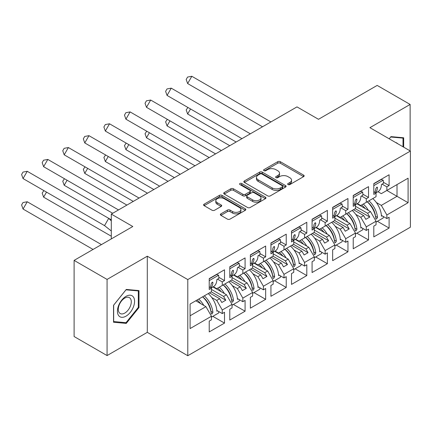 <?xml version="1.0" encoding="UTF-8"?>
<svg xmlns="http://www.w3.org/2000/svg" width="432" height="432" viewBox="0 0 432 432"><rect width="100%" height="100%" fill="white"/><g stroke="black" fill="none" stroke-linecap="round" stroke-linejoin="round"><path stroke-width="0.65" d="M288.052 184.572A1.28 0.74 0 0 0 289.861 184.572L303.615 176.634A1.831 1.058 0 0 0 304.155 175.883A1.831 1.058 0 0 0 303.615 175.138L280.314 161.687A1.831 1.058 0 0 0 277.727 161.687L263.974 169.625A1.28 0.74 0 0 0 263.596 170.149A1.28 0.74 0 0 0 263.974 170.672A1.28 0.74 0 0 0 265.788 170.672L267.565 169.646A5.859 3.38 0 0 1 275.848 169.646L277.792 170.764A5.859 3.38 0 0 1 279.509 173.156A5.859 3.38 0 0 1 277.792 175.549L276.01 176.575A1.28 0.74 0 0 0 275.638 177.098A1.28 0.74 0 0 0 276.01 177.622A1.28 0.74 0 0 0 277.825 177.622L279.607 176.596A5.859 3.38 0 0 1 287.89 176.596L289.829 177.719A5.859 3.38 0 0 1 291.546 180.106A5.859 3.38 0 0 1 289.829 182.498L288.052 183.53A1.28 0.74 0 0 0 287.674 184.054A1.28 0.74 0 0 0 288.052 184.572L288.052 183.53M410.135 150.898L410.135 104.452L377.168 85.417L318.481 119.297L296.984 106.888L111.294 214.094L111.294 238.918M107.071 355.568L147.296 332.343L147.296 256.203L107.071 279.423L107.071 355.568L74.104 336.528L74.104 260.388L132.791 226.508L111.294 214.094M107.071 279.423L74.104 260.388M220.898 213.851A1.831 1.058 0 0 0 220.363 214.601A1.831 1.058 0 0 0 220.898 215.347L227.437 219.121A1.831 1.058 0 0 0 230.024 219.121L245.3 210.303A1.831 1.058 0 0 0 245.835 209.558A1.831 1.058 0 0 0 245.3 208.807L221.999 195.356A1.831 1.058 0 0 0 219.413 195.356L204.136 204.174A1.831 1.058 0 0 0 203.602 204.919A1.831 1.058 0 0 0 204.136 205.67L212.031 210.227A1.831 1.058 0 0 0 214.623 210.227L221.157 206.453A1.831 1.058 0 0 0 221.692 205.708A1.831 1.058 0 0 0 221.157 204.957L217.242 202.7A4.898 2.83 0 0 1 215.806 200.696A4.898 2.83 0 0 1 218.83 198.088A4.898 2.83 0 0 1 224.17 198.698L239.506 207.554A4.898 2.83 0 0 1 240.943 209.558A4.898 2.83 0 0 1 237.919 212.166A4.898 2.83 0 0 1 232.583 211.556L230.024 210.076A1.831 1.058 0 0 0 227.437 210.076L220.898 213.851L220.898 215.347M147.296 256.203L187.785 279.574L410.4 151.049L410.4 227.194L187.785 355.72L187.785 279.574M410.135 104.452L369.911 127.672L410.4 151.049M267.694 195.88A1.831 1.058 0 0 0 270.286 195.88L285.557 187.061A1.831 1.058 0 0 0 286.097 186.311A1.831 1.058 0 0 0 285.557 185.566L262.256 172.114A1.831 1.058 0 0 0 259.67 172.114L244.393 180.932A1.831 1.058 0 0 0 243.859 181.678A1.831 1.058 0 0 0 244.393 182.423L267.694 195.88M240.44 184.853A1.28 0.74 0 0 1 241.742 185.031L241.742 183.508L265.432 197.186A1.831 1.058 0 0 1 265.966 197.932A1.831 1.058 0 0 1 265.432 198.682L250.155 207.5A1.831 1.058 0 0 1 247.563 207.5L224.262 194.049L224.262 192.553A1.831 1.058 0 0 0 223.727 193.298A1.831 1.058 0 0 0 224.262 194.049M224.262 192.553L230.801 188.779A1.831 1.058 0 0 1 233.393 188.779L242.843 194.233A1.831 1.058 0 0 0 245.43 194.233L249.766 191.732A1.831 1.058 0 0 0 250.301 190.982A1.831 1.058 0 0 0 249.766 190.237L239.927 184.556A1.28 0.74 0 0 1 239.555 184.032A1.28 0.74 0 0 1 240.343 183.346A1.28 0.74 0 0 1 241.742 183.508M223.592 284.715L225.769 283.462M211.459 289.435L223.592 296.444L226.492 294.764L212.954 286.951M244.161 272.84L246.337 271.582M232.033 277.56L244.161 284.564L247.066 282.89L233.528 275.076M264.735 260.96L266.911 259.702M252.607 265.68L264.735 272.684L267.64 271.01L254.102 263.196M285.309 249.08L287.485 247.828M273.175 253.805L285.309 260.809L288.214 259.135L274.676 251.316M305.883 237.206L308.059 235.948M293.749 241.925L305.883 248.929L308.783 247.255L295.25 239.441M326.457 225.326L328.633 224.068M314.323 230.045L326.457 237.049L329.357 235.375L315.824 227.561M347.031 213.446L349.207 212.193M334.897 218.171L347.031 225.175L349.931 223.501L336.398 215.681M367.605 201.571L369.781 200.313M355.471 206.291L367.605 213.295L370.505 211.621L356.972 203.807M349.931 223.501L355.471 233.091L345.713 238.729L340.173 229.133L343.073 227.459L332.921 221.594M336.263 245.074L347.954 251.824L347.954 241.013L345.713 242.303L345.713 238.729M347.954 251.824L332.656 260.658L332.656 249.842L334.897 248.551L334.897 244.971L325.139 250.603L319.599 241.013L322.499 239.333L312.347 233.474M315.689 256.954L327.38 263.704L327.38 252.887L325.139 254.183L325.139 250.603M327.38 263.704L312.082 272.533L312.082 261.722L314.323 260.426L314.323 256.851L304.565 262.483L299.025 252.887L301.93 251.213L291.773 245.349M295.115 268.828L306.806 275.578L306.806 264.767L304.565 266.063L304.565 262.483M306.806 275.578L291.508 284.413L291.508 273.602L293.749 272.306L293.749 268.726L283.991 274.363L278.451 264.767L281.356 263.093L271.199 257.229M274.541 280.708L286.232 287.458L286.232 276.647L283.991 277.938L283.991 274.363M286.232 287.458L270.934 296.287L270.934 285.476L273.175 284.186L273.175 280.606L263.417 286.238L257.877 276.647L260.782 274.968L250.625 269.109M253.973 292.588L265.658 299.333L265.658 288.522L263.417 289.818L263.417 286.238M265.658 299.333L250.36 308.167L250.36 297.356L252.607 296.06L252.607 292.48L242.843 298.118L237.308 288.522L240.208 286.848L230.051 280.984M233.399 304.463L245.084 311.213L245.084 300.402L242.843 301.698L242.843 298.118M245.084 311.213L229.786 320.047L229.786 309.231L232.033 307.94L232.033 304.36L222.269 309.992L216.734 300.402L219.634 298.728L209.477 292.864M212.825 316.343L224.516 323.093L224.516 312.277L222.269 313.573L222.269 309.992M224.516 323.093L209.218 331.922L209.218 321.111L211.459 319.815L211.459 316.24L190.091 328.574L190.091 304.058L211.459 291.719L211.459 288.144L209.218 289.435L209.218 278.624L224.516 269.789L224.516 280.606L222.269 281.896L222.269 285.476L232.033 279.844L232.033 276.264L229.786 277.56L229.786 266.744L245.084 257.915L245.084 268.726L242.843 270.022L242.843 273.602L252.607 267.964L252.607 264.384L250.36 265.68L250.36 254.869L265.658 246.035L265.658 256.846L263.417 258.142L263.417 261.722L273.175 256.084L273.175 252.509L270.934 253.8L270.934 242.989L286.232 234.16L286.232 244.971L283.991 246.267L283.991 249.842L293.749 244.21L293.749 240.629L291.508 241.925L291.508 231.115L306.806 222.28L306.806 233.091L304.565 234.387L304.565 237.967L314.323 232.33L314.323 228.755L312.082 230.045L312.082 219.235L327.38 210.4L327.38 221.216L325.139 222.507L325.139 226.087L334.897 220.455L334.897 216.875L332.656 218.171L332.656 207.355L347.954 198.526L347.954 209.336L345.713 210.632L345.713 214.207L355.471 208.575L355.471 204.995L353.23 206.291L353.23 195.48L368.528 186.646L368.528 197.456L366.287 198.752L366.287 202.333L376.045 196.695L376.045 193.12L373.804 194.411L373.804 183.6L389.102 174.766L389.102 185.582L386.861 186.872L386.861 190.453L408.094 178.195L408.094 202.711L386.861 214.969L381.321 205.378L397.013 196.317L397.013 184.588L408.094 178.195M377.411 221.319L389.102 228.069L389.102 217.253L386.861 218.549L386.861 214.969M389.102 228.069L373.804 236.898L373.804 226.087L376.045 224.791L376.045 221.216L366.287 226.849L360.747 217.253L363.647 215.579L353.495 209.72M356.837 233.199L368.528 239.944L368.528 229.133L366.287 230.429L366.287 226.849M368.528 239.944L353.23 248.778L353.23 237.967L355.471 236.671L355.471 233.091M222.269 285.476L216.734 288.673L213.354 286.724M211.745 297.524L216.734 300.402M219.634 298.728L221.81 302.497L225.769 300.213L223.592 296.444M226.492 294.764L232.033 304.36M242.843 273.602L237.308 276.799L233.923 274.844M232.319 285.644L237.308 288.522M240.208 286.848L242.384 290.617L246.337 288.333L244.161 284.564M247.066 282.89L252.607 292.48M263.417 261.722L257.877 264.919L254.497 262.969M252.893 273.764L257.877 276.647M260.782 274.968L262.958 278.737L266.911 276.453L264.735 272.684M267.64 271.01L273.175 280.606M283.991 249.842L278.451 253.039L275.071 251.089M273.467 261.889L278.451 264.767M281.356 263.093L283.532 266.863L287.485 264.578L285.309 260.809M288.214 259.135L293.749 268.726M304.565 237.967L299.025 241.164L295.645 239.209M294.041 250.009L299.025 252.887M301.93 251.213L304.106 254.983L308.059 252.698L305.883 248.929M308.783 247.255L314.323 256.851M325.139 226.087L319.599 229.284L316.219 227.335M314.615 238.135L319.599 241.013M322.499 239.333L324.675 243.103L328.633 240.818L326.457 237.049M329.357 235.375L334.897 244.971M345.713 214.207L340.173 217.409L336.793 215.455M335.189 226.255L340.173 229.133M343.073 227.459L345.249 231.228L349.207 228.944L347.031 225.175M366.287 202.333L360.747 205.529L357.367 203.58M355.757 214.375L360.747 217.253M363.647 215.579L365.823 219.348L369.781 217.064L367.605 213.295M370.505 211.621L376.045 221.216M408.094 202.711L386.861 190.453L381.321 193.649L377.941 191.7M376.331 202.5L381.321 205.378M147.296 332.343L187.785 355.72M190.091 315.781L205.918 306.644L195.761 300.78M205.918 306.644L211.459 316.24M373.804 191.824L376.045 193.12M383.416 182.299L389.102 185.582M382.104 184.129L386.861 186.872M373.777 210.994L374.236 211.264M381.402 215.401L386.861 218.549M353.23 203.704L355.471 204.995M362.848 194.179L368.528 197.456M361.53 196.009L366.287 198.752M353.203 222.874L353.662 223.139M360.833 227.281L366.287 230.429M209.218 286.848L211.459 288.144M218.83 277.322L224.516 280.606M217.517 279.153L222.269 281.896M209.185 306.018L209.65 306.288M216.815 310.424L222.269 313.573M229.786 274.968L232.033 276.264M239.404 265.448L245.084 268.726M238.091 267.273L242.843 270.022M229.759 294.143L230.224 294.408M237.389 298.544L242.843 301.698M250.36 263.093L252.607 264.384M259.978 253.568L265.658 256.846M258.665 255.398L263.417 258.142M250.333 282.263L250.798 282.528M257.963 286.67L263.417 289.818M270.934 251.213L273.175 252.509M280.552 241.688L286.232 244.971M279.239 243.518L283.991 246.267M270.907 270.383L271.372 270.653M278.537 274.79L283.991 277.938M291.508 239.333L293.749 240.629M301.126 229.813L306.806 233.091M299.813 231.644L304.565 234.387M291.481 258.509L291.946 258.773M299.111 262.91L304.565 266.063M312.082 227.459L314.323 228.755M321.7 217.933L327.38 221.216M320.382 219.764L325.139 222.507M312.055 246.629L312.52 246.899M319.685 251.035L325.139 254.183M332.656 215.579L334.897 216.875M342.274 206.053L347.954 209.336M340.956 207.884L345.713 210.632M332.629 234.749L333.088 235.019M340.259 239.155L345.713 242.303M355.271 208.688L369.781 217.064M334.697 220.568L349.207 228.944M314.129 232.443L328.633 240.818M293.555 244.323L308.059 252.698M272.981 256.203L287.485 264.578M252.407 268.078L266.911 276.453M231.833 279.958L246.337 288.333M211.259 291.838L225.769 300.213M403.672 147.166L403.672 137.77L390.949 136.631L389.2 138.807M138.991 307.552L138.991 290.585L126.263 289.445L113.535 305.278L113.535 322.25L126.263 323.384L138.991 307.552L138.326 307.174M288.565 184.756L289.829 184.021A5.859 3.38 0 0 0 291.546 181.629L291.546 180.106M279.509 173.156L279.509 174.679A5.859 3.38 0 0 1 277.792 177.071L276.523 177.806M303.593 176.645L280.314 163.21A1.831 1.058 0 0 0 277.727 163.21L264.487 170.856M285.536 187.072L262.256 173.637A1.831 1.058 0 0 0 259.67 173.637L244.42 182.439M282.323 186.835A1.28 0.74 0 0 0 282.701 186.311A1.28 0.74 0 0 0 282.323 185.787L261.868 173.983A1.28 0.74 0 0 0 260.059 173.983L258.179 175.063A5.859 3.38 0 0 0 256.462 177.455A5.859 3.38 0 0 0 258.179 179.847L272.16 187.92A5.859 3.38 0 0 0 280.444 187.92L282.323 186.835L282.323 188.357A1.28 0.74 0 0 0 282.701 187.834L282.701 186.311M256.462 177.455L256.462 178.978A5.859 3.38 0 0 0 258.179 181.37L258.179 179.847M282.323 188.357L280.444 189.443A5.859 3.38 0 0 1 272.16 189.443L258.179 181.37M224.289 194.06L230.801 190.301L230.801 188.779M250.301 190.982L250.301 192.505A1.831 1.058 0 0 1 249.766 193.255L245.43 195.755A1.831 1.058 0 0 1 242.843 195.755L233.393 190.301A1.831 1.058 0 0 0 230.801 190.301M241.742 185.031L265.405 198.693M252.644 199.897A4.898 2.83 0 0 0 257.985 200.507A4.898 2.83 0 0 0 261.009 197.894A4.898 2.83 0 0 0 259.573 195.896L254.167 192.775A1.831 1.058 0 0 0 251.581 192.775L247.244 195.28A1.831 1.058 0 0 0 246.704 196.025A1.831 1.058 0 0 0 247.244 196.776L252.644 199.897L252.644 201.42A4.898 2.83 0 0 0 257.985 202.03A4.898 2.83 0 0 0 261.009 199.417L261.009 197.894M246.704 196.025L246.704 197.548A1.831 1.058 0 0 0 247.244 198.299L247.244 196.776M252.644 201.42L247.244 198.299M240.943 209.558L240.943 211.081A4.898 2.83 0 0 1 237.919 213.689A4.898 2.83 0 0 1 232.583 213.079L230.024 211.599A1.831 1.058 0 0 0 227.437 211.599L220.925 215.363M215.806 200.696L215.806 202.219A4.898 2.83 0 0 0 217.242 204.223L217.242 202.7M221.135 206.469L217.242 204.223M245.273 210.319L221.999 196.879A1.831 1.058 0 0 0 219.413 196.879L204.158 205.681M124.918 322.607L126.263 323.384M187.904 107.46L186.187 109.944L187.634 114.005L236.142 142.015M190.534 108.983L187.634 114.005M363.301 204.055A16.6 9.585 60 0 1 368.442 210.433M365.229 208.575A13.802 7.97 -120 0 0 361.633 205.016M372.8 198.574A16.6 9.585 60 0 1 381.445 216.184L382.104 215.806M375.516 216.497L375.511 216.34A13.802 7.97 -120 0 0 367.238 201.782M368.906 200.821A16.6 9.585 -120 0 1 377.492 217.409L376.601 218.975L376.078 218.981L375.781 218.398A16.6 9.585 -120 0 0 367.195 201.809M383.395 216.551A16.6 9.585 60 0 1 383.216 217.966L376.045 222.107M262.521 126.787L187.634 83.549L186.187 79.488L187.585 77.063L191.83 76.28L187.634 83.549M270.913 121.937L191.83 76.28M375.764 192.958L378.016 191.657A16.6 9.585 -120 0 0 381.445 184.513L383.422 183.368A16.6 9.585 -120 0 0 383.216 180.203L381.272 179.518L373.804 183.827M374.755 192.375A16.6 9.585 60 0 0 375.781 188.698L376.796 187.202L377.303 187.191L377.492 187.709A16.6 9.585 60 0 1 375.489 192.796M373.804 185.636L383.216 180.203M397.715 143.726A12.123 6.998 120 0 0 395.588 142.501M389.221 138.823L390.685 137.009L403.013 138.11L403.013 146.788M402.197 137.635L403.013 138.11M133.423 306.925A12.123 6.998 120 0 0 130.286 295.218A12.123 6.998 120 0 0 118.573 305.602A12.123 6.998 120 0 0 121.711 317.309A12.123 6.998 120 0 0 133.423 306.925M130.415 306.072A9.18 5.297 120 0 0 129.384 297.621A9.18 5.297 120 0 0 119.173 305.068A9.18 5.297 120 0 0 120.209 313.519A9.18 5.297 120 0 0 130.415 306.072M113.665 321.602L113.665 305.165L125.998 289.823L138.326 290.925L138.326 307.368L125.998 322.704L113.535 321.527M137.511 290.45L138.326 290.925M167.33 119.34L165.613 121.819L167.06 125.885L215.568 153.895M169.96 120.857L167.06 125.885M342.727 215.93A16.6 9.585 60 0 1 347.868 222.307M344.655 220.455A13.802 7.97 -120 0 0 341.059 216.896M352.226 210.449A16.6 9.585 60 0 1 360.871 228.064L361.53 227.68M354.942 228.377L354.937 228.22A13.802 7.97 -120 0 0 346.664 213.662M348.332 212.695A16.6 9.585 -120 0 1 356.924 229.289L356.027 230.855L355.504 230.855L355.207 230.278A16.6 9.585 -120 0 0 346.621 213.683M362.821 228.425A16.6 9.585 60 0 1 362.642 229.846L355.471 233.987M146.756 131.22L145.039 133.699L146.486 137.765L194.994 165.769M149.386 132.737L146.486 137.765M322.153 227.81A16.6 9.585 60 0 1 327.294 234.187M324.081 232.33A13.802 7.97 -120 0 0 320.485 228.776M331.652 222.329A16.6 9.585 60 0 1 340.297 239.944L340.956 239.56M334.368 240.251L334.363 240.095A13.802 7.97 -120 0 0 326.09 225.536M327.758 224.575A16.6 9.585 -120 0 1 336.35 241.164L335.453 242.73L334.93 242.735L334.633 242.152A16.6 9.585 -120 0 0 326.047 225.563M342.247 240.305A16.6 9.585 60 0 1 342.068 241.726L334.897 245.862M126.182 143.095L124.47 145.579L125.912 149.639L174.42 177.649M128.812 144.617L125.912 149.639M301.579 239.69A16.6 9.585 60 0 1 306.725 246.062M303.512 244.21A13.802 7.97 -120 0 0 299.911 240.651M311.078 234.203A16.6 9.585 60 0 1 319.723 251.818L320.382 251.44M313.794 252.131L313.789 251.975A13.802 7.97 -120 0 0 305.516 237.416M307.184 236.45A16.6 9.585 -120 0 1 315.776 253.044L314.879 254.61L314.356 254.615L314.059 254.032A16.6 9.585 -120 0 0 305.473 237.443M321.673 252.185A16.6 9.585 60 0 1 321.494 253.6L314.323 257.742M105.608 154.975L103.896 157.453L105.338 161.519L153.846 189.524M108.238 156.492L105.338 161.519M281.011 251.564A16.6 9.585 60 0 1 286.151 257.942M282.938 256.084A13.802 7.97 -120 0 0 279.337 252.531M290.504 246.083A16.6 9.585 60 0 1 299.149 263.698L299.813 263.315M293.22 264.011L293.22 263.855A13.802 7.97 -120 0 0 284.942 249.291M286.61 248.33A16.6 9.585 -120 0 1 295.202 264.919L294.305 266.49L293.782 266.49L293.485 265.912A16.6 9.585 -120 0 0 284.899 249.318M301.099 264.06A16.6 9.585 60 0 1 300.92 265.48L293.749 269.617M85.034 166.849L83.322 169.333L84.764 173.399L133.272 201.404M87.669 168.372L84.764 173.399M260.437 263.444A16.6 9.585 60 0 1 265.577 269.822M262.364 267.964A13.802 7.97 -120 0 0 258.768 264.406M269.93 257.963A16.6 9.585 60 0 1 278.581 275.573L279.239 275.195M272.651 275.886L272.646 275.729A13.802 7.97 -120 0 0 264.368 261.171M266.042 260.21A16.6 9.585 -120 0 1 274.628 276.799L273.731 278.365L273.213 278.37L272.911 277.787A16.6 9.585 -120 0 0 264.325 261.198M280.525 275.94A16.6 9.585 60 0 1 280.346 277.36L273.175 281.497M241.947 138.661L167.06 95.429L165.613 91.363L167.011 88.943L171.256 88.16L167.06 95.429M250.339 133.817L171.256 88.16M355.19 204.833L357.442 203.537A16.6 9.585 -120 0 0 360.871 196.387L362.848 195.248A16.6 9.585 -120 0 0 362.642 192.078L360.698 191.398L353.23 195.707M354.181 204.25A16.6 9.585 60 0 0 355.207 200.578L356.222 199.082L356.729 199.066L356.924 199.589A16.6 9.585 60 0 1 354.915 204.676M353.23 197.516L362.642 192.078M221.373 150.541L146.486 107.309L145.039 103.243L146.437 100.818L150.682 100.04L146.486 107.309M229.765 145.697L150.682 100.04M334.616 216.713L336.868 215.411A16.6 9.585 -120 0 0 340.297 208.267L342.279 207.122A16.6 9.585 -120 0 0 342.068 203.958L340.124 203.272L332.656 207.587M333.607 216.13A16.6 9.585 60 0 0 334.633 212.458L335.648 210.956L336.15 210.94L336.35 211.464A16.6 9.585 60 0 1 334.341 216.551M332.656 209.39L342.068 203.958M200.799 162.421L125.912 119.183L124.47 115.123L125.869 112.698L130.108 111.915L125.912 119.183M209.191 157.572L130.108 111.915M314.042 228.587L316.294 227.291A16.6 9.585 -120 0 0 319.723 220.142L321.705 219.002A16.6 9.585 -120 0 0 321.494 215.838L319.55 215.152L312.082 219.461M313.033 228.01A16.6 9.585 60 0 0 314.059 224.332L315.074 222.836L315.576 222.82L315.776 223.344A16.6 9.585 60 0 1 313.767 228.431M312.082 221.27L321.494 215.838M180.225 174.296L105.338 131.063L103.896 126.997L105.295 124.573L109.534 123.795L105.338 131.063M188.617 169.452L109.534 123.795M293.468 240.467L295.72 239.166A16.6 9.585 -120 0 0 299.149 232.022L301.131 230.882A16.6 9.585 -120 0 0 300.92 227.713L298.976 227.027L291.508 231.341M292.459 239.884A16.6 9.585 60 0 0 293.485 236.212L294.5 234.711L295.007 234.7L295.202 235.224A16.6 9.585 60 0 1 293.193 240.311M291.508 233.145L300.92 227.713M159.651 186.176L84.764 142.938L83.322 138.877L84.721 136.453L88.96 135.67L84.764 142.938M168.043 181.332L88.96 135.67M272.894 252.347L275.146 251.046A16.6 9.585 -120 0 0 278.581 243.902L280.557 242.757A16.6 9.585 -120 0 0 280.346 239.593L278.402 238.907L270.934 243.221M271.885 251.764A16.6 9.585 60 0 0 272.911 248.092L273.926 246.591L274.428 246.575L274.628 247.099A16.6 9.585 60 0 1 272.624 252.185M270.934 245.025L280.346 239.593M64.46 178.729L62.748 181.213L64.19 185.274L112.703 213.284M67.095 180.252L64.19 185.274M239.863 275.324A16.6 9.585 60 0 1 245.003 281.696M241.79 279.844A13.802 7.97 -120 0 0 238.194 276.286M249.356 269.838A16.6 9.585 60 0 1 258.007 287.453L258.665 287.075M252.077 287.766L252.072 287.609A13.802 7.97 -120 0 0 243.799 273.051M245.468 272.084A16.6 9.585 -120 0 1 254.054 288.679L253.157 290.245L252.65 290.255L252.342 289.667A16.6 9.585 -120 0 0 243.751 273.078M259.951 287.815A16.6 9.585 60 0 1 259.772 289.235L252.607 293.377M139.077 198.056L64.19 154.818L62.748 150.752L64.147 148.333L68.386 147.55L64.19 154.818M147.469 193.207L68.386 147.55M252.32 264.222L254.572 262.926A16.6 9.585 -120 0 0 258.007 255.776L259.983 254.637A16.6 9.585 -120 0 0 259.772 251.467L257.834 250.787L250.36 255.096M251.316 263.639A16.6 9.585 60 0 0 252.342 259.967L253.352 258.471L253.854 258.455L254.054 258.979A16.6 9.585 60 0 1 252.05 264.065M250.36 256.905L259.772 251.467M43.886 190.609L42.174 193.088L43.616 197.154L111.294 236.223M46.521 192.127L43.616 197.154M219.289 287.199A16.6 9.585 60 0 1 224.429 293.576M221.216 291.719A13.802 7.97 -120 0 0 217.62 288.166M228.782 281.718A16.6 9.585 60 0 1 237.433 299.333L238.091 298.949M231.503 299.641L231.498 299.489A13.802 7.97 -120 0 0 223.225 284.926M224.894 283.964A16.6 9.585 -120 0 1 233.48 300.553L232.583 302.125L232.065 302.125L231.768 301.547A16.6 9.585 -120 0 0 223.177 284.953M239.382 299.695A16.6 9.585 60 0 1 239.198 301.115L232.033 305.251M118.503 209.93L43.616 166.698L42.174 162.632L43.573 160.207L47.817 159.43L43.616 166.698M126.895 205.087L47.817 159.43M231.752 276.102L233.998 274.801A16.6 9.585 -120 0 0 237.433 267.656L239.409 266.512A16.6 9.585 -120 0 0 239.198 263.347L237.26 262.661L229.786 266.976M230.742 275.519A16.6 9.585 60 0 0 231.768 271.847L232.783 270.346L233.28 270.329L233.48 270.853A16.6 9.585 60 0 1 231.476 275.945M229.786 268.78L239.198 263.347M27.243 201.76L23.047 209.029L21.6 204.968L22.999 202.543L27.243 201.76L101.444 244.604M23.047 209.029L93.053 249.448M198.715 299.079A16.6 9.585 60 0 1 203.855 305.456M200.642 303.599A13.802 7.97 -120 0 0 197.046 300.04M208.208 293.598A16.6 9.585 60 0 1 216.859 311.207L217.517 310.829M210.929 311.521L210.924 311.364A13.802 7.97 -120 0 0 202.651 296.806M204.32 295.844A16.6 9.585 -120 0 1 212.906 312.433L212.009 313.999L211.491 314.005L211.194 313.421A16.6 9.585 -120 0 0 202.603 296.833M218.808 311.575A16.6 9.585 60 0 1 218.624 312.989L211.459 317.131M111.294 230.963L104.528 225.617L23.047 178.573L21.6 174.512L22.999 172.087L27.243 171.304L23.047 178.573M104.528 225.617L108.724 218.349L27.243 171.304M111.294 220.903L108.724 218.349L111.294 219.829M211.178 287.982L213.424 286.681A16.6 9.585 -120 0 0 216.859 279.536L218.835 278.392A16.6 9.585 -120 0 0 218.624 275.227L216.686 274.541L209.218 278.851M210.168 287.399A16.6 9.585 60 0 0 211.194 283.721L212.209 282.226L212.706 282.209L212.906 282.733A16.6 9.585 60 0 1 210.902 287.82M209.218 280.66L218.624 275.227M289.829 184.021L289.829 182.498M276.01 177.622L276.01 176.575M277.792 177.071L277.792 175.549M263.974 170.672L263.974 169.625M277.727 163.21L277.727 161.687M280.314 163.21L280.314 161.687M303.615 176.634L303.615 175.138M244.393 182.423L244.393 180.932M259.67 173.637L259.67 172.114M262.256 173.637L262.256 172.114M285.557 187.061L285.557 185.566M272.16 189.443L272.16 187.92M280.444 189.443L280.444 187.92M233.393 190.301L233.393 188.779M242.843 195.755L242.843 194.233M245.43 195.755L245.43 194.233M249.766 193.255L249.766 191.732M265.432 198.682L265.432 197.186M227.437 211.599L227.437 210.076M230.024 211.599L230.024 210.076M232.583 213.079L232.583 211.556M221.157 206.453L221.157 204.957M204.136 205.67L204.136 204.174M219.413 196.879L219.413 195.356M221.999 196.879L221.999 195.356M245.3 210.303L245.3 208.807M377.492 217.409L375.511 216.34M376.726 187.234L377.492 187.709M356.924 229.289L354.937 228.22M336.35 241.164L334.363 240.095M315.776 253.044L313.789 251.975M295.202 264.919L293.22 263.855M274.628 276.799L272.646 275.729M356.152 199.114L356.924 199.589M335.578 210.994L336.35 211.464M315.004 222.869L315.776 223.344M294.43 234.749L295.202 235.224M273.856 246.623L274.628 247.099M254.054 288.679L252.072 287.609M253.287 258.503L254.054 258.979M233.48 300.553L231.498 299.489M232.713 270.383L233.48 270.853M212.906 312.433L210.924 311.364M212.139 282.258L212.906 282.733"/></g></svg>
